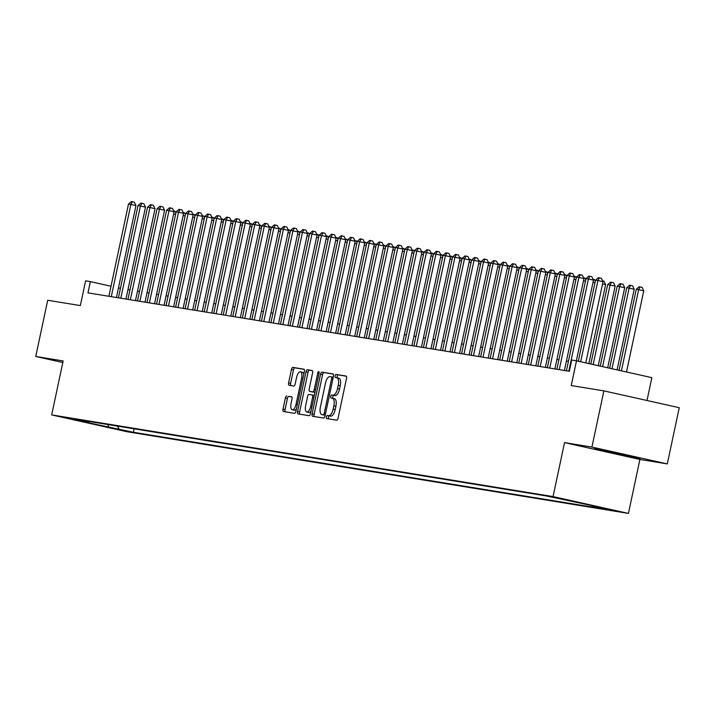 <?xml version="1.0" encoding="UTF-8"?>
<svg xmlns="http://www.w3.org/2000/svg" width="715" height="715" viewBox="0 0 715 715"><rect width="100%" height="100%" fill="white"/><g stroke="black" fill="none" stroke-linecap="round" stroke-linejoin="round"><path stroke-width="1.07" d="M326.406 416.917A1.582 0.661 -77.4 0 0 326.71 418.57A1.582 0.661 -77.4 0 0 326.728 418.57L336.667 420.188A2.261 0.947 -77.4 0 0 338.079 418.132L346.516 378.414A2.261 0.947 -77.4 0 0 346.078 376.054L336.113 374.437A1.582 0.661 -77.4 0 0 335.129 375.867A1.582 0.661 -77.4 0 0 335.442 377.52A1.582 0.661 -77.4 0 0 335.451 377.52L336.738 377.735A7.222 3.03 -77.4 0 1 336.81 377.743A7.222 3.03 -77.4 0 1 338.231 385.278L337.534 388.594A7.222 3.03 -77.4 0 1 333.038 395.163L331.751 394.957A1.582 0.661 -77.4 0 0 330.768 396.396A1.582 0.661 -77.4 0 0 331.072 398.041A1.582 0.661 -77.4 0 0 331.09 398.049L332.377 398.255A7.222 3.03 -77.4 0 1 332.448 398.273A7.222 3.03 -77.4 0 1 333.869 405.807L333.163 409.114A7.222 3.03 -77.4 0 1 328.668 415.692L327.39 415.478A1.582 0.661 -77.4 0 0 326.406 416.917M332.52 398.291L334.414 398.711A7.222 3.03 -77.4 0 1 334.486 398.729A7.222 3.03 -77.4 0 1 335.907 406.263L335.201 409.57A7.222 3.03 -77.4 0 1 330.705 416.148L329.418 415.933A1.582 0.661 -77.4 0 0 328.435 417.372A1.582 0.661 -77.4 0 0 328.543 418.865M346.328 376.224L338.15 374.883A1.582 0.661 -77.4 0 0 337.167 376.322A1.582 0.661 -77.4 0 0 337.292 377.851M336.881 377.761L338.776 378.19A7.222 3.03 -77.4 0 1 338.847 378.199A7.222 3.03 -77.4 0 1 340.269 385.734L339.562 389.049A7.222 3.03 -77.4 0 1 335.076 395.618L333.789 395.413A1.582 0.661 -77.4 0 0 332.806 396.852A1.582 0.661 -77.4 0 0 332.931 398.38M129.585 431.833L115.875 428.848L129.585 431.833M286.786 395.967A2.261 0.947 -77.4 0 0 285.383 398.023L283.015 409.168A2.261 0.947 -77.4 0 0 283.462 411.518A2.261 0.947 -77.4 0 0 283.48 411.527L294.517 413.324A2.261 0.947 -77.4 0 0 295.921 411.268L304.367 371.541A2.261 0.947 -77.4 0 0 303.929 369.19A2.261 0.947 -77.4 0 0 303.902 369.181L292.864 367.385A2.261 0.947 -77.4 0 0 291.461 369.441L288.592 382.9A2.261 0.947 -77.4 0 0 289.039 385.26A2.261 0.947 -77.4 0 0 289.066 385.26L293.785 386.029A2.261 0.947 -77.4 0 0 295.188 383.982L296.609 377.306A6.033 2.529 -77.4 0 1 300.425 371.818A6.033 2.529 -77.4 0 1 301.614 378.119L296.055 404.27A6.033 2.529 -77.4 0 1 292.238 409.758A6.033 2.529 -77.4 0 1 291.05 403.457L291.979 399.095A2.261 0.947 -77.4 0 0 291.532 396.745A2.261 0.947 -77.4 0 0 291.514 396.736L288.824 396.423A2.261 0.947 -77.4 0 0 287.421 398.478L285.053 409.624A2.261 0.947 -77.4 0 0 285.24 411.813M591.931 447.081L564.528 442.621L639.898 459.45L667.301 463.91L591.931 447.081L603.88 390.873L571.231 385.555L576.496 360.825L571.723 360.047L569.337 371.291L87.981 292.873L90.367 281.63L85.603 280.852L80.348 305.582L47.699 300.264L35.75 356.472L62.822 362.523M564.528 442.621L553.061 496.585L51.686 414.906L63.152 360.941L35.75 356.472M312.115 413.905A2.261 0.947 -77.4 0 0 312.553 416.264A2.261 0.947 -77.4 0 0 312.58 416.264L323.618 418.06A2.261 0.947 -77.4 0 0 325.021 416.014L333.467 376.287A2.261 0.947 -77.4 0 0 333.02 373.927L321.956 372.131A2.261 0.947 -77.4 0 0 320.552 374.177L312.115 413.905L314.144 414.36A2.261 0.947 -77.4 0 0 314.341 416.55M309.068 415.692L298.03 413.896A2.261 0.947 -77.4 0 0 298.03 413.896A2.261 0.947 -77.4 0 1 297.565 411.536L306.002 371.809A2.261 0.947 -77.4 0 1 307.414 369.753L312.133 370.522A2.261 0.947 -77.4 0 1 312.16 370.531A2.261 0.947 -77.4 0 1 312.598 372.881L309.175 388.996A2.261 0.947 -77.4 0 0 309.622 391.355A2.261 0.947 -77.4 0 0 309.649 391.355L312.777 391.865A2.261 0.947 -77.4 0 0 314.18 389.809L317.746 373.042A1.582 0.661 -77.4 0 1 318.747 371.603A1.582 0.661 -77.4 0 1 319.06 373.257L310.471 413.636A2.261 0.947 -77.4 0 1 309.068 415.692M603.88 390.873L679.25 407.702L667.301 463.91M603.925 508.338L617.215 511.225L603.925 508.338M553.061 496.585L628.431 513.415L127.056 431.735L51.686 414.906M134.143 428.812L133.41 432.289L606.186 509.303L591.931 506.122L591.511 505.398M133.41 432.289L77.703 420.483L88.186 422.19L73.922 419.008L546.707 496.022L602.414 507.829L591.931 506.122M647.004 400.498L651.857 377.654L576.496 360.825M639.898 459.45L628.431 513.415M120.433 288.342L118.467 287.904M111.022 286.241L90.367 281.63M568.425 361.352L566.432 361.03M558.898 359.797L556.905 359.475M549.361 358.251L547.368 357.92M539.834 356.696L537.841 356.374M530.298 355.141L528.305 354.819M520.77 353.585L518.777 353.264M511.234 352.039L509.241 351.709M501.707 350.484L499.714 350.162M492.17 348.929L490.177 348.607M482.643 347.383L480.65 347.052M473.107 345.828L471.114 345.497M463.579 344.272L461.586 343.951M454.043 342.717L452.05 342.396M444.516 341.171L442.522 340.841M434.979 339.616L432.986 339.285M425.452 338.061L423.459 337.739M415.916 336.506L413.922 336.184M406.388 334.96L404.395 334.629M396.852 333.405L394.859 333.074M387.324 331.849L385.331 331.528M377.788 330.294L375.795 329.973M368.261 328.748L366.268 328.417M358.724 327.193L356.731 326.871M349.197 325.638L347.204 325.316M339.661 324.083L337.668 323.761M330.133 322.536L328.14 322.206M320.597 320.981L318.604 320.66M311.07 319.426L309.077 319.105M301.533 317.871L299.54 317.549M292.006 316.325L290.013 315.994M282.47 314.77L280.477 314.448M272.942 313.215L270.949 312.893M263.406 311.66L261.413 311.338M253.879 310.113L251.886 309.783M244.342 308.558L242.349 308.237M234.815 307.003L232.822 306.681M225.279 305.448L223.286 305.126M215.751 303.902L213.758 303.571M206.215 302.347L204.222 302.025M196.688 300.792L194.695 300.47M187.151 299.236L185.158 298.915M177.624 297.69L175.631 297.36M168.088 296.135L166.095 295.813M158.56 294.58L156.567 294.258M149.024 293.034L147.031 292.703M139.497 291.479L137.503 291.148M129.96 289.924L127.967 289.602M88.186 422.19L89.169 421.493M117.412 426.086L119.146 429.107M108.662 427.391L107.983 424.558M594.531 448.412L596.676 449.449L639.925 458.547L637.771 457.511L615.079 452.443L594.531 448.412M619.476 454.052L619.378 454.517M596.802 448.859L596.676 449.449M333.279 374.097L323.993 372.578A2.261 0.947 -77.4 0 0 322.59 374.633L314.144 414.36M323.243 414.807A1.582 0.661 -77.4 0 0 324.226 413.368L331.644 378.503A1.582 0.661 -77.4 0 0 331.331 376.85A1.582 0.661 -77.4 0 0 331.313 376.85L329.955 376.626A7.222 3.03 -77.4 0 0 325.459 383.204L320.392 407.032A7.222 3.03 -77.4 0 0 321.813 414.575A7.222 3.03 -77.4 0 0 321.893 414.584L325.182 415.236L321.893 414.584M312.41 370.692L309.452 370.209A2.261 0.947 -77.4 0 0 308.04 372.265L299.603 411.992A2.261 0.947 -77.4 0 0 299.791 414.182M311.677 391.811L309.649 391.355L311.66 391.802A2.261 0.947 -77.4 0 0 311.66 391.802A2.261 0.947 -77.4 0 0 311.677 391.811L314.815 392.32A2.261 0.947 -77.4 0 0 315.011 392.312M305.627 405.718A6.033 2.529 -77.4 0 0 306.815 412.01A6.033 2.529 -77.4 0 0 310.632 406.531L312.589 397.317A2.261 0.947 -77.4 0 0 312.142 394.957A2.261 0.947 -77.4 0 0 312.124 394.957L308.987 394.448A2.261 0.947 -77.4 0 0 307.584 396.503L305.627 405.718M306.815 412.01L308.844 412.466A6.033 2.529 -77.4 0 0 311.016 411.08M314.332 395.484A2.261 0.947 -77.4 0 0 314.18 395.413A2.261 0.947 -77.4 0 0 314.162 395.413L312.169 394.966M291.792 396.905L288.824 396.423M292.238 409.758L294.276 410.204A6.033 2.529 -77.4 0 0 296.448 408.819M303.795 374.231A6.033 2.529 -77.4 0 0 302.463 372.274L300.425 371.818M304.179 369.351L294.902 367.841A2.261 0.947 -77.4 0 0 293.499 369.896L290.63 383.356A2.261 0.947 -77.4 0 0 290.817 385.546M626.501 371.988L643.768 290.764L636.287 289.244L619.056 370.325M621.407 370.853L638.674 289.629L640.104 286.93L642.142 287.385L643.768 290.764M636.287 289.244L639.156 286.778L640.104 286.93M585.764 362.889L603.022 281.665L597.937 280.53L580.669 361.754M595.55 280.146L598.41 277.679L599.367 277.831L597.937 280.53L595.55 280.146L578.31 361.227M599.367 277.831L601.404 278.287L603.022 281.665M603.165 450.101L631.622 456.134M638.218 457.725L596.909 448.877M617.09 369.887L634.232 289.209L626.76 287.689L609.636 368.225M611.995 368.752L629.137 288.074L630.576 285.374L632.614 285.83L634.232 289.209M626.76 287.689L629.62 285.222L630.576 285.374M607.67 367.787L624.704 287.662L617.224 286.134L600.225 366.125M602.575 366.652L619.61 286.527L621.04 283.828L623.078 284.284L624.704 287.662M617.224 286.134L620.093 283.667L621.04 283.828M598.258 365.687L615.168 286.107L607.696 284.579L590.804 364.015M593.164 364.543L610.074 284.972L611.513 282.273L613.55 282.729L615.168 286.107M607.696 284.579L610.556 282.121L611.513 282.273M588.838 363.578L605.641 284.552L602.557 283.864M602.638 280.87L604.014 281.174L605.641 284.552M576.344 360.798L593.495 280.119L588.4 278.975L568.8 371.201M586.014 278.591L588.883 276.124L589.839 276.285L588.4 278.975L586.014 278.591L566.414 370.817M589.839 276.285L591.868 276.732L593.495 280.119M564.421 370.486L583.958 278.564L578.873 277.429L559.264 369.646M576.487 277.036L579.347 274.569L580.303 274.73L578.873 277.429L576.487 277.036L556.887 369.262M580.303 274.73L582.341 275.186L583.958 278.564M554.894 368.931L574.431 277.009L569.337 275.874L549.737 368.091M566.95 275.49L569.819 273.023L570.776 273.175L569.337 275.874L566.95 275.49L547.35 367.707M570.776 273.175L572.804 273.631L574.431 277.009M545.357 367.385L564.895 275.454L559.809 274.319L540.2 366.545M557.423 273.934L560.283 271.468L561.239 271.62L559.809 274.319L557.423 273.934L537.823 366.151M561.239 271.62L563.277 272.075L564.895 275.454M594.996 282.756L593.03 282.318M593.11 279.315L594.487 279.619L595.3 281.317M535.83 365.83L555.367 273.908L550.273 272.764L530.673 364.99M547.887 272.379L550.756 269.913L551.712 270.073L550.273 272.764L547.887 272.379L528.287 364.605M551.712 270.073L553.741 270.52L555.367 273.908M585.46 281.201L583.494 280.763M583.574 277.76L584.95 278.072L585.764 279.771M526.294 364.275L545.831 272.352L540.746 271.217L521.137 363.435M538.359 270.824L541.219 268.357L542.176 268.518L540.746 271.217L538.359 270.824L518.759 363.05M542.176 268.518L544.213 268.974L545.831 272.352M575.933 279.645L573.966 279.207M574.047 276.205L575.423 276.517L576.236 278.215M516.766 362.719L536.304 270.797L531.209 269.662L511.609 361.879M528.823 269.278L531.692 266.811L532.648 266.963L531.209 269.662L528.823 269.278L509.223 361.495M532.648 266.963L534.677 267.419L536.304 270.797M566.396 278.099L564.43 277.652M564.51 274.658L565.887 274.962L566.7 276.66M507.23 361.173L526.767 269.242L521.682 268.107L502.073 360.333M519.296 267.723L522.156 265.256L523.112 265.408L521.682 268.107L519.296 267.723L499.696 359.94M523.112 265.408L525.15 265.864L526.767 269.242M556.869 276.544L554.903 276.106M554.983 273.103L556.359 273.407L557.173 275.105M497.703 359.618L517.24 267.696L512.146 266.552L492.546 358.778M509.759 266.168L512.628 263.701L513.585 263.862L512.146 266.552L509.759 266.168L490.159 358.394M513.585 263.862L515.613 264.309L517.24 267.696M547.332 274.989L545.366 274.551M545.447 271.548L546.823 271.861L547.636 273.559M488.166 358.063L507.704 266.141L502.618 265.006L483.009 357.223M500.232 264.613L503.092 262.146L504.048 262.307L502.618 265.006L500.232 264.613L480.632 356.839M504.048 262.307L506.086 262.762L507.704 266.141M537.805 273.434L535.839 272.996M535.919 269.993L537.296 270.306L538.109 272.004M478.639 356.517L498.176 264.586L493.082 263.451L473.482 355.677M490.696 263.066L493.565 260.6L494.521 260.752L493.082 263.451L490.696 263.066L471.096 355.284M494.521 260.752L496.55 261.207L498.176 264.586M528.269 271.888L526.303 271.441M526.383 268.447L527.759 268.751L528.573 270.449M469.103 354.962L488.64 263.031L483.555 261.896L463.946 354.122M481.168 261.511L484.028 259.044L484.985 259.196L483.555 261.896L481.168 261.511L461.568 353.728M484.985 259.196L487.022 259.652L488.64 263.031M518.741 270.333L516.775 269.895M516.856 266.892L518.232 267.195L519.045 268.894M459.575 353.407L479.113 261.484L474.018 260.349L454.418 352.567M471.632 259.956L474.501 257.489L475.448 257.65L474.018 260.349L471.632 259.956L452.032 352.182M475.448 257.65L477.486 258.097L479.113 261.484M509.205 268.777L507.239 268.34M507.319 265.337L508.696 265.649L509.509 267.347M450.039 351.852L469.576 259.929L464.491 258.794L444.882 351.011M462.104 258.401L464.965 255.934L465.921 256.095L464.491 258.794L462.104 258.401L442.505 350.627M465.921 256.095L467.959 256.551L469.576 259.929M499.678 267.222L497.712 266.784M497.792 263.781L499.168 264.094L499.982 265.792M440.512 350.305L460.049 258.374L454.955 257.239L435.355 349.465M452.568 256.855L455.437 254.388L456.385 254.54L454.955 257.239L452.568 256.855L432.968 349.072M456.385 254.54L458.422 254.996L460.049 258.374M490.141 265.676L488.175 265.229M488.256 262.235L489.632 262.539L490.445 264.237M430.975 348.75L450.513 256.828L445.427 255.684L425.818 347.91M443.041 255.3L445.901 252.833L446.857 252.985L445.427 255.684L443.041 255.3L423.441 347.517M446.857 252.985L448.895 253.441L450.513 256.828M480.614 264.121L478.648 263.683M478.728 260.68L480.105 260.984L480.918 262.691M421.448 347.195L440.985 255.273L435.891 254.138L416.291 346.355M433.505 253.745L436.373 251.278L437.321 251.439L435.891 254.138L433.505 253.745L413.905 345.971M437.321 251.439L439.359 251.894L440.985 255.273M471.078 262.566L469.112 262.128M469.192 259.125L470.568 259.438L471.382 261.136M411.911 345.64L431.449 253.718L426.363 252.583L406.755 344.8M423.977 252.189L426.837 249.732L427.793 249.884L426.363 252.583L423.977 252.189L404.377 344.416M427.793 249.884L429.831 250.339L431.449 253.718M461.55 261.011L459.584 260.573M459.665 257.579L461.041 257.883L461.854 259.581M402.384 344.094L421.921 252.163L416.827 251.028L397.227 343.254M414.441 250.643L417.31 248.177L418.257 248.328L416.827 251.028L414.441 250.643L394.841 342.86M418.257 248.328L420.295 248.784L421.921 252.163M452.014 259.465L450.048 259.018M450.128 256.024L451.505 256.328L452.318 258.026M392.848 342.539L412.385 250.616L407.3 249.472L387.691 341.699M404.913 249.088L407.773 246.621L408.73 246.773L407.3 249.472L404.913 249.088L385.314 341.305M408.73 246.773L410.768 247.229L412.385 250.616M442.487 257.909L440.52 257.471M440.601 254.469L441.977 254.772L442.791 256.479M383.32 340.983L402.858 249.061L397.763 247.926L378.163 340.143M395.377 247.533L398.246 245.066L399.193 245.227L397.763 247.926L395.377 247.533L375.777 339.759M399.193 245.227L401.231 245.683L402.858 249.061M432.95 256.354L430.984 255.916M431.065 252.913L432.441 253.226L433.254 254.924M373.784 339.428L393.322 247.506L388.236 246.371L368.627 338.588M385.85 245.978L388.71 243.52L389.666 243.672L388.236 246.371L385.85 245.978L366.25 338.204M389.666 243.672L391.704 244.128L393.322 247.506M423.423 254.799L421.457 254.361M421.537 251.367L422.914 251.671L423.727 253.369M364.257 337.882L383.794 245.951L378.7 244.816L359.1 337.042M376.313 244.432L379.182 241.965L380.13 242.117L378.7 244.816L376.313 244.432L356.714 336.649M380.13 242.117L382.168 242.573L383.794 245.951M413.887 253.253L411.92 252.806M412.001 249.812L413.377 250.116L414.191 251.814M354.72 336.327L374.258 244.405L369.172 243.261L349.564 335.487M366.786 242.877L369.646 240.41L370.602 240.562L369.172 243.261L366.786 242.877L347.186 335.094M370.602 240.562L372.64 241.018L374.258 244.405M404.359 251.698L402.393 251.26M402.474 248.257L403.85 248.561L404.663 250.268M345.193 334.772L364.73 242.85L359.636 241.715L340.036 333.932M357.25 241.321L360.119 238.855L361.066 239.016L359.636 241.715L357.25 241.321L337.65 333.548M361.066 239.016L363.104 239.471L364.73 242.85M394.823 250.143L392.857 249.705M392.937 246.702L394.314 247.015L395.127 248.713M335.657 333.217L355.194 241.295L350.109 240.16L330.5 332.377M347.722 239.766L350.582 237.309L351.539 237.46L350.109 240.16L347.722 239.766L328.122 331.992M351.539 237.46L353.576 237.916L355.194 241.295M385.296 248.588L383.329 248.15M383.41 245.156L384.786 245.459L385.6 247.158M326.129 331.671L345.667 239.74L340.572 238.604L320.972 330.831M338.186 238.22L341.055 235.753L342.002 235.905L340.572 238.604L338.186 238.22L318.586 330.437M342.002 235.905L344.04 236.361L345.667 239.74M375.759 247.041L373.793 246.595M373.874 243.601L375.25 243.904L376.063 245.603M316.593 330.116L336.13 238.193L331.045 237.049L311.436 329.275M328.659 236.665L331.519 234.198L332.475 234.35L331.045 237.049L328.659 236.665L309.059 328.882M332.475 234.35L334.513 234.806L336.13 238.193M366.232 245.486L364.266 245.048M364.346 242.045L365.723 242.349L366.536 244.056M307.066 328.56L326.603 236.638L321.509 235.503L301.909 327.72M319.122 235.11L321.991 232.643L322.939 232.804L321.509 235.503L319.122 235.11L299.522 327.336M322.939 232.804L324.976 233.26L326.603 236.638M356.696 243.931L354.729 243.493M354.81 240.49L356.186 240.803L357 242.501M297.529 327.005L317.067 235.083L311.981 233.948L292.372 326.165M309.595 233.555L312.455 231.097L313.411 231.249L311.981 233.948L309.595 233.555L289.995 325.781M313.411 231.249L315.449 231.705L317.067 235.083M347.168 242.376L345.202 241.938M345.282 238.944L346.659 239.248L347.472 240.946M288.002 325.459L307.539 233.528L302.445 232.393L282.845 324.619M300.059 232.009L302.928 229.542L303.875 229.694L302.445 232.393L300.059 232.009L280.459 324.226M303.875 229.694L305.913 230.15L307.539 233.528M337.632 240.83L335.666 240.392M335.746 237.389L337.123 237.693L337.936 239.391M278.466 323.904L298.003 231.982L292.918 230.838L273.309 323.064M290.531 230.453L293.391 227.987L294.348 228.139L292.918 230.838L290.531 230.453L270.931 322.671M294.348 228.139L296.385 228.594L298.003 231.982M328.105 239.275L326.138 238.837M326.219 235.834L327.595 236.138L328.408 237.845M268.938 322.349L288.476 230.427L283.381 229.292L263.781 321.509M280.995 228.898L283.864 226.432L284.811 226.592L283.381 229.292L280.995 228.898L261.395 321.124M284.811 226.592L286.849 227.048L288.476 230.427M318.568 237.72L316.602 237.282M316.682 234.279L318.059 234.592L318.872 236.29M259.402 320.794L278.939 228.871L273.854 227.736L254.245 319.954M271.468 227.343L274.328 224.885L275.284 225.037L273.854 227.736L271.468 227.343L251.868 319.569M275.284 225.037L277.322 225.493L278.939 228.871M309.041 236.165L307.075 235.727M307.155 232.732L308.531 233.036L309.345 234.734M249.875 319.248L269.412 227.316L264.318 226.181L244.718 318.407M261.931 225.797L264.8 223.33L265.748 223.482L264.318 226.181L261.931 225.797L242.331 318.014M265.748 223.482L267.785 223.938L269.412 227.316M299.505 234.618L297.538 234.18M297.619 231.177L298.995 231.481L299.808 233.179M240.338 317.692L259.876 225.77L254.79 224.626L235.181 316.852M252.404 224.242L255.264 221.775L256.22 221.936L254.79 224.626L252.404 224.242L232.804 316.468M256.22 221.936L258.258 222.383L259.876 225.77M289.977 233.063L288.011 232.625M288.091 229.622L289.468 229.935L290.281 231.633M230.811 316.137L250.348 224.215L245.254 223.08L225.654 315.297M242.868 222.687L245.737 220.22L246.684 220.381L245.254 223.08L242.868 222.687L223.268 314.913M246.684 220.381L248.722 220.837L250.348 224.215M280.441 231.508L278.475 231.07M278.555 228.067L279.931 228.38L280.745 230.078M221.275 314.582L240.812 222.66L235.727 221.525L216.118 313.742M233.34 221.132L236.2 218.674L237.157 218.826L235.727 221.525L233.34 221.132L213.74 313.358M237.157 218.826L239.194 219.282L240.812 222.66M270.913 229.962L268.947 229.515M269.028 226.521L270.404 226.825L271.217 228.523M211.747 313.036L231.285 221.105L226.19 219.97L206.59 312.196M223.804 219.585L226.673 217.119L227.62 217.271L226.19 219.97L223.804 219.585L204.204 311.803M227.62 217.271L229.658 217.726L231.285 221.105M261.377 228.407L259.411 227.969M259.491 224.966L260.868 225.27L261.681 226.968M202.211 311.481L221.748 219.559L216.663 218.415L197.054 310.641M214.277 218.03L217.137 215.564L218.093 215.724L216.663 218.415L214.277 218.03L194.677 310.256M218.093 215.724L220.131 216.171L221.748 219.559M251.85 226.852L249.884 226.414M249.964 223.411L251.34 223.724L252.154 225.422M192.684 309.926L212.221 218.004L207.127 216.868L187.527 309.086M204.74 216.475L207.609 214.008L208.557 214.169L207.127 216.868L204.74 216.475L185.14 308.701M208.557 214.169L210.594 214.625L212.221 218.004M242.314 225.297L240.347 224.859M240.428 221.856L241.804 222.168L242.617 223.867M183.147 308.371L202.685 216.448L197.599 215.313L177.99 307.53M195.213 214.929L198.073 212.462L199.029 212.614L197.599 215.313L195.213 214.929L175.613 307.146M199.029 212.614L201.067 213.07L202.685 216.448M232.786 223.75L230.82 223.303M230.9 220.309L232.277 220.613L233.09 222.311M173.62 306.824L193.157 214.893L188.063 213.758L168.463 305.984M185.677 213.374L188.546 210.907L189.493 211.059L188.063 213.758L185.677 213.374L166.077 305.591M189.493 211.059L191.531 211.515L193.157 214.893M223.25 222.195L221.284 221.757M221.364 218.754L222.74 219.058L223.554 220.756M164.084 305.269L183.621 213.347L178.536 212.203L158.927 304.429M176.149 211.819L179.009 209.352L179.966 209.513L178.536 212.203L176.149 211.819L156.549 304.045M179.966 209.513L182.003 209.96L183.621 213.347M213.722 220.64L211.756 220.202M211.837 217.199L213.213 217.512L214.026 219.21M154.556 303.714L174.094 211.792L168.999 210.657L149.399 302.874M166.613 210.264L169.482 207.797L170.429 207.958L168.999 210.657L166.613 210.264L147.013 302.49M170.429 207.958L172.467 208.414L174.094 211.792M204.186 219.085L202.22 218.647M202.3 215.644L203.677 215.957L204.49 217.655M145.02 302.159L164.557 210.237L159.472 209.102L139.863 301.328M157.085 208.717L159.946 206.251L160.902 206.403L159.472 209.102L157.085 208.717L137.486 300.935M160.902 206.403L162.94 206.858L164.557 210.237M194.659 217.539L192.692 217.092M192.773 214.098L194.149 214.402L194.963 216.1M135.493 300.613L155.03 208.682L149.935 207.547L130.336 299.773M147.549 207.162L150.418 204.696L151.366 204.847L149.935 207.547L147.549 207.162L127.949 299.379M151.366 204.847L153.403 205.303L155.03 208.682M185.122 215.984L183.156 215.546M183.237 212.543L184.613 212.847L185.426 214.545M125.956 299.058L145.494 207.136L140.408 205.992L120.799 298.218M138.022 205.607L140.882 203.14L141.838 203.301L140.408 205.992L138.022 205.607L118.422 297.833M141.838 203.301L143.876 203.748L145.494 207.136M175.595 214.428L173.629 213.991M173.709 210.988L175.086 211.3L175.899 212.999M116.429 297.503L135.966 205.58L130.872 204.445L111.272 296.662M128.486 204.052L131.354 201.585L132.302 201.746L130.872 204.445L128.486 204.052L108.886 296.278M132.302 201.746L134.34 202.202L135.966 205.58M330.705 416.148L328.668 415.692M335.201 409.57L333.163 409.114M335.907 406.263L333.869 405.807M333.789 395.413L331.751 394.957M335.076 395.618L333.038 395.163M339.562 389.049L337.534 388.594M340.269 385.734L338.231 385.278M338.15 374.883L336.113 374.437M329.418 415.933L327.39 415.478M322.59 374.633L320.552 374.177M323.993 372.578L321.956 372.131M325.522 413.654L324.226 413.368M332.931 378.789L331.644 378.503M331.331 376.85L333.253 377.279L331.349 376.859M299.603 411.992L297.565 411.536M308.04 372.265L306.002 371.809M309.452 370.209L307.414 369.753M314.815 392.32L312.777 391.865M315.476 390.104L314.18 389.809M319.042 373.328L317.746 373.042M311.928 406.817L310.632 406.531M313.885 397.603L312.589 397.317M297.351 404.556L296.055 404.27M302.91 378.405L301.614 378.119M290.63 383.356L288.592 382.9M293.499 369.896L291.461 369.441M294.902 367.841L292.864 367.385M285.053 409.624L283.015 409.168M287.421 398.478L285.383 398.023M334.486 398.729L332.448 398.273M338.847 378.199L336.81 377.743M323.85 415.031L321.813 414.575M314.18 395.413L312.142 394.957"/></g></svg>
